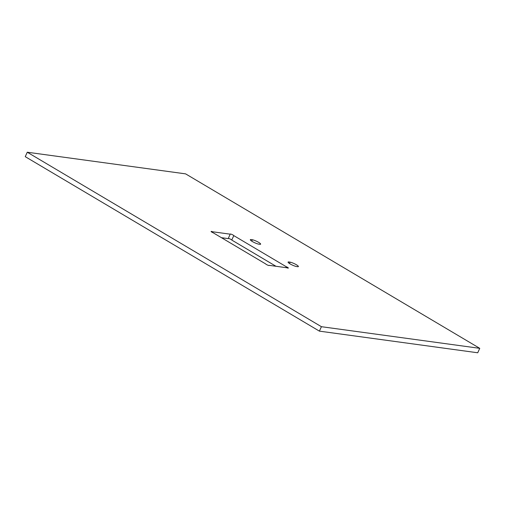 <?xml version="1.0" encoding="UTF-8"?>
<svg xmlns="http://www.w3.org/2000/svg" width="505" height="505" viewBox="0 0 505 505"><rect width="100%" height="100%" fill="white"/><g stroke="black" fill="none" stroke-linecap="round" stroke-linejoin="round"><path stroke-width="0.76" d="M479.75 348.336L477.73 352.774L319.4 331.135L25.25 156.664L27.27 152.226L185.6 173.865L479.75 348.336L321.42 326.697L319.4 331.135M321.42 326.697L27.27 152.226M269.241 265.352L286.834 267.757A1.982 0.36 24.5 0 0 288.349 268.067A1.982 0.36 24.5 0 0 286.247 266.728L233.783 235.614A1.982 0.36 24.5 0 0 231.928 234.471A1.982 0.36 24.5 0 0 230.198 234.074A1.982 0.36 24.5 0 0 230.211 234.175L212.618 231.77A1.982 0.36 24.5 0 0 211.103 231.46A1.982 0.36 24.5 0 0 213.205 232.799L265.668 263.919A1.982 0.36 24.5 0 0 267.524 265.056A1.982 0.36 24.5 0 0 269.26 265.46A1.982 0.36 24.5 0 0 269.241 265.352L269.165 265.51M286.247 266.728L285.843 267.625M275.982 266.274L231.763 240.052A1.982 0.36 24.5 0 0 230.129 239.004A1.982 0.36 24.5 0 0 228.26 238.455M233.783 235.614L231.763 240.052M230.211 234.175L228.191 238.612L221.449 237.691M212.618 231.77L212.327 232.401M288.607 261.931L290.135 262.139A5.258 0.947 -155.5 0 1 295.577 264.298A5.258 0.947 -155.5 0 1 298.386 266.558A5.258 0.947 -155.5 0 1 297.862 266.722L296.328 266.514A5.258 0.947 -155.5 0 1 290.893 264.355A5.258 0.947 -155.5 0 1 288.077 262.095A5.258 0.947 -155.5 0 1 288.607 261.931L288.298 262.6M290.135 262.139L289.498 263.541M250.859 239.54L252.386 239.749A5.258 0.947 -155.5 0 1 257.821 241.908A5.258 0.947 -155.5 0 1 260.637 244.167A5.258 0.947 -155.5 0 1 260.113 244.332L258.579 244.123A5.258 0.947 -155.5 0 1 253.144 241.964A5.258 0.947 -155.5 0 1 250.328 239.705A5.258 0.947 -155.5 0 1 250.859 239.54L250.549 240.21M252.386 239.749L251.749 241.15"/></g></svg>
